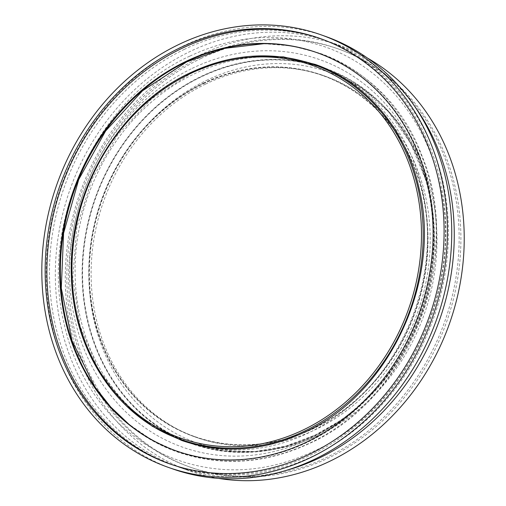 <?xml version="1.0" encoding="UTF-8"?>
<svg xmlns="http://www.w3.org/2000/svg" width="506" height="506" viewBox="0 0 506 506"><rect width="100%" height="100%" fill="white"/><g stroke="black" fill="none" stroke-linecap="round" stroke-linejoin="round"><path stroke-width="0.38" stroke-dasharray="2.53 1.9" d="M285.03 470.738A225.6 195.936 109.5 0 1 179.345 467.297A225.6 195.936 109.5 0 1 55.407 268.136A225.6 195.936 109.5 0 1 189.971 51.542A225.6 195.936 109.5 0 1 330.26 42.08A225.6 195.936 109.5 0 1 414.465 106.039M317.363 52.801A211.185 183.419 109.5 0 1 317.724 52.928A211.185 183.419 109.5 0 1 433.743 239.363A211.185 183.419 109.5 0 1 307.781 442.117A211.185 183.419 109.5 0 1 176.455 450.979A211.185 183.419 109.5 0 1 176.094 450.846M320.949 38.779A225.6 195.936 109.5 0 1 321.829 39.088A225.6 195.936 109.5 0 1 445.767 238.25A225.6 195.936 109.5 0 1 311.203 454.843A225.6 195.936 109.5 0 1 170.914 464.306A225.6 195.936 109.5 0 1 170.041 463.989M172.236 468.765A229.363 199.206 109.5 0 1 46.229 266.282A229.363 199.206 109.5 0 1 183.039 46.078A229.363 199.206 109.5 0 1 325.662 36.457M218.541 478.372A225.6 195.936 109.5 0 1 189.301 470.833A225.6 195.936 109.5 0 1 65.363 271.671A225.6 195.936 109.5 0 1 199.927 55.072A225.6 195.936 109.5 0 1 340.215 45.616A225.6 195.936 109.5 0 1 367.666 58.196M201.002 58.462A221.843 192.672 109.5 0 1 338.957 49.158A221.843 192.672 109.5 0 1 460.827 244.999A221.843 192.672 109.5 0 1 328.508 457.981A221.843 192.672 109.5 0 1 190.56 467.285A221.843 192.672 109.5 0 1 68.683 271.444A221.843 192.672 109.5 0 1 201.002 58.462M199.25 57.836A221.843 192.672 109.5 0 1 337.198 48.532A221.843 192.672 109.5 0 1 459.068 244.373A221.843 192.672 109.5 0 1 326.75 457.361A221.843 192.672 109.5 0 1 188.801 466.665A221.843 192.672 109.5 0 1 66.931 270.824A221.843 192.672 109.5 0 1 199.25 57.836M206.454 80.41A196.777 170.901 109.5 0 1 427.538 178.479A196.777 170.901 109.5 0 1 319.552 434.787A196.777 170.901 109.5 0 1 98.461 336.718A196.777 170.901 109.5 0 1 206.454 80.41M205.55 84.091A191.761 166.544 109.5 0 1 324.795 76.052A191.761 166.544 109.5 0 1 430.144 245.334A191.761 166.544 109.5 0 1 315.769 429.442A191.761 166.544 109.5 0 1 196.518 437.488A191.761 166.544 109.5 0 1 91.175 268.199A191.761 166.544 109.5 0 1 205.55 84.091M203.21 83.262A191.761 166.544 109.5 0 1 322.455 75.217A191.761 166.544 109.5 0 1 427.804 244.506A191.761 166.544 109.5 0 1 313.423 428.614A191.761 166.544 109.5 0 1 194.177 436.653A191.761 166.544 109.5 0 1 88.835 267.364A191.761 166.544 109.5 0 1 203.21 83.262M181.774 439.834A199.282 173.077 109.5 0 1 82.421 261.785A199.282 173.077 109.5 0 1 201.046 76.488A199.282 173.077 109.5 0 1 314.827 64.932M321.443 66.931A199.282 173.077 109.5 0 1 324.972 68.133A199.282 173.077 109.5 0 1 434.445 244.056A199.282 173.077 109.5 0 1 315.586 435.381A199.282 173.077 109.5 0 1 191.666 443.743A199.282 173.077 109.5 0 1 188.169 442.453M170.345 435.331A199.282 173.077 109.5 0 1 75.558 256.548A199.282 173.077 109.5 0 1 194.019 73.996A199.282 173.077 109.5 0 1 303.119 61.22M327.527 69.417A199.282 173.077 109.5 0 1 427.197 247.409A199.282 173.077 109.5 0 1 308.559 432.889A199.282 173.077 109.5 0 1 194.462 444.357M203.279 83.49A191.508 166.329 109.5 0 1 322.373 75.457A191.508 166.329 109.5 0 1 427.583 244.518A191.508 166.329 109.5 0 1 313.353 428.386A191.508 166.329 109.5 0 1 194.26 436.419A191.508 166.329 109.5 0 1 89.056 267.351A191.508 166.329 109.5 0 1 203.279 83.49M203.633 83.61A191.508 166.329 109.5 0 1 322.72 75.577A191.508 166.329 109.5 0 1 427.931 244.645A191.508 166.329 109.5 0 1 313.701 428.512A191.508 166.329 109.5 0 1 194.614 436.539A191.508 166.329 109.5 0 1 89.404 267.478A191.508 166.329 109.5 0 1 203.633 83.61M315.447 434.951A198.801 172.66 -70.5 0 0 339.905 420.821A198.801 172.66 -70.5 0 0 425.597 179.377A198.801 172.66 -70.5 0 0 201.186 76.925A198.801 172.66 -70.5 0 0 92.079 335.87A198.801 172.66 -70.5 0 0 315.447 434.951M184.114 49.462A225.6 195.936 109.5 0 1 437.595 161.901A225.6 195.936 109.5 0 1 313.783 455.761A225.6 195.936 109.5 0 1 60.303 343.321A225.6 195.936 109.5 0 1 184.114 49.462M192.223 68.354A205.55 178.523 109.5 0 1 423.168 170.794A205.55 178.523 109.5 0 1 310.361 438.531A205.55 178.523 109.5 0 1 79.417 336.092A205.55 178.523 109.5 0 1 192.223 68.354M339.905 420.821L315.428 434.964L285.713 446.121L255.163 451.516L224.689 450.991L195.227 444.553A198.902 172.748 -70.5 0 0 315.244 434.964A198.902 172.748 -70.5 0 0 433.813 246.194A198.902 172.748 -70.5 0 0 328.249 69.746L360.677 86.988L388.494 111.801L410.461 143.065L425.597 179.377M324.612 68.405A198.902 172.748 -70.5 0 0 200.92 76.748A198.902 172.748 -70.5 0 0 82.282 267.712A198.902 172.748 -70.5 0 0 191.553 443.3M180.781 439.48A198.902 172.748 109.5 0 1 71.51 263.885A198.902 172.748 109.5 0 1 190.148 72.921M189.763 56.153C97.278 97.987 39.032 221.9 64.154 323.796C78.209 388.557 122.174 440.852 178.517 460.352C223.089 475.545 268.25 472.477 313.992 451.15C406.476 409.316 464.723 285.403 439.6 183.507C425.546 118.746 381.581 66.444 325.238 46.95C280.666 31.752 235.505 34.819 189.763 56.153M317.009 52.675L317.724 52.928M320.077 38.469L321.829 39.088M179.345 467.297L189.301 470.833M337.198 48.532L338.957 49.158M322.455 75.217L324.795 76.052M317.945 65.641L324.972 68.133M63.035 305.175C73.18 373.624 117.74 431.201 176.992 451.833C221.008 466.937 265.397 464.04 310.146 443.142C409.968 398.494 464.805 257.446 421.934 155.778C387.172 59.771 276.706 15.553 186.581 61.669C169.042 70.119 152.774 81.099 137.765 94.603M184.639 441.245L191.666 443.743M194.177 436.653L196.518 437.488M188.801 466.665L190.56 467.285M330.26 42.08L340.215 45.616M169.162 463.679L170.914 464.306M175.74 450.719L176.455 450.979M126.443 405.964L98.436 369.937L80.125 326.218L72.756 277.642L76.842 227.39L92.13 178.77L117.62 134.957L151.623 98.828L191.9 72.737L220.831 61.795L250.521 56.343M263.847 43.687L291.987 45.976L319.128 53.022C391.48 77.437 440.384 157.6 435.951 243.405C433.648 326.844 381.48 409.67 310.039 442.914C265.549 463.698 221.407 466.652 177.6 451.782L152.091 440.144L128.802 424.18M322.373 75.457L322.72 75.577M194.26 436.419L194.614 436.539"/><path stroke-width="0.76" d="M414.465 106.039A225.6 195.936 109.5 0 1 319.634 457.835A225.6 195.936 109.5 0 1 285.03 470.738M176.094 450.846A211.185 183.419 109.5 0 1 63.035 305.175A211.185 183.419 109.5 0 1 137.765 94.603A211.185 183.419 109.5 0 1 186.398 61.783A211.185 183.419 109.5 0 1 317.363 52.801M185.683 61.53A211.185 183.419 109.5 0 1 317.009 52.675A211.185 183.419 109.5 0 1 433.028 239.11A211.185 183.419 109.5 0 1 307.066 441.864A211.185 183.419 109.5 0 1 175.74 450.719A211.185 183.419 109.5 0 1 59.721 264.284A211.185 183.419 109.5 0 1 185.683 61.53M170.041 463.989A225.6 195.936 109.5 0 1 46.995 264.619A225.6 195.936 109.5 0 1 181.54 48.551A225.6 195.936 109.5 0 1 320.949 38.779M179.782 47.925A225.6 195.936 109.5 0 1 320.077 38.469A225.6 195.936 109.5 0 1 444.009 237.624A225.6 195.936 109.5 0 1 309.451 454.224A225.6 195.936 109.5 0 1 169.162 463.679A225.6 195.936 109.5 0 1 45.224 264.524A225.6 195.936 109.5 0 1 179.782 47.925M310.532 457.607A229.363 199.206 109.5 0 1 167.903 467.228A229.363 199.206 109.5 0 1 41.897 264.746A229.363 199.206 109.5 0 1 178.707 44.541A229.363 199.206 109.5 0 1 321.329 34.92A229.363 199.206 109.5 0 1 447.336 237.403A229.363 199.206 109.5 0 1 310.532 457.607M321.329 34.92L325.662 36.457A229.363 199.206 109.5 0 1 451.668 238.94A229.363 199.206 109.5 0 1 314.865 459.144A229.363 199.206 109.5 0 1 172.236 468.765L167.903 467.228M367.666 58.196A225.6 195.936 109.5 0 1 463.123 261.912A225.6 195.936 109.5 0 1 329.589 461.371A225.6 195.936 109.5 0 1 218.541 478.372M314.827 64.932A199.282 173.077 109.5 0 1 321.443 66.931M303.119 61.22A199.282 173.077 109.5 0 1 317.945 65.641A199.282 173.077 109.5 0 1 327.527 69.417M194.462 444.357A199.282 173.077 109.5 0 1 184.639 441.245A199.282 173.077 109.5 0 1 170.345 435.331M188.169 442.453A199.282 173.077 109.5 0 1 181.774 439.834M190.148 72.921A198.902 172.748 109.5 0 1 313.84 64.578A198.902 172.748 109.5 0 1 423.111 240.173A198.902 172.748 109.5 0 1 304.473 431.137A198.902 172.748 109.5 0 1 180.781 439.48L191.553 443.3A198.902 172.748 -70.5 0 0 195.227 444.553L191.553 443.3M303.524 429.803A197.65 171.66 -70.5 0 0 411.998 172.35A197.65 171.66 -70.5 0 0 189.927 73.844A197.65 171.66 -70.5 0 0 81.453 331.297A197.65 171.66 -70.5 0 0 303.524 429.803M328.249 69.746A198.902 172.748 -70.5 0 0 324.612 68.405L328.249 69.746M250.521 56.343L283.442 56.881L315.099 64.363C366.262 82.067 406.21 129.523 419.05 188.327C442.042 281.064 389.038 393.991 304.827 432.073C263.221 451.472 222.153 454.262 181.629 440.441L152.338 426.292L126.443 405.964M128.802 424.18L110.7 406.995L95.033 387.109L72.01 340.683L61.296 288.161L63.592 233.19L78.715 179.56L105.615 130.984L142.452 90.833L186.689 61.89L224.734 48.367L263.847 43.687M324.612 68.405L313.84 64.578C272.949 50.676 231.659 53.459 189.965 72.921C118.296 106.032 67.665 192.792 71.397 276.023C72.921 351.107 117.645 418.019 180.781 439.48"/></g></svg>
